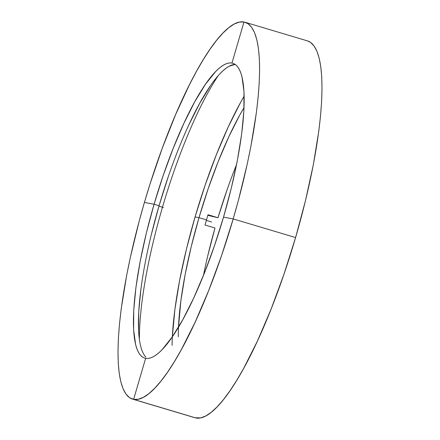 <?xml version="1.0" encoding="UTF-8"?>
<svg xmlns="http://www.w3.org/2000/svg" width="440" height="440" viewBox="0 0 440 440"><rect width="100%" height="100%" fill="white"/><g stroke="black" fill="none" stroke-linecap="round" stroke-linejoin="round"><path stroke-width="0.66" d="M307.406 40.871L310.459 42.339L313.973 45.859L316.882 51.139L319.165 58.141L320.788 66.787L321.739 77L322.009 88.682L321.602 101.712L320.518 115.979L318.764 131.329L313.324 164.714L305.498 200.58L295.587 237.551L233.189 218.922L223.526 217.129A153.84 35.129 106.6 0 1 145.635 358.298L133.623 399.377L196.026 418A196.647 44.902 -73.4 0 0 295.587 237.551L283.971 274.203L271.095 309.127L257.455 340.989L243.573 368.561L236.709 380.397L229.983 390.775L223.465 399.603L217.212 406.791L211.282 412.264L205.744 415.982L200.64 417.901L194.915 417.731M245.157 22.292A196.647 44.902 106.6 0 1 233.189 218.922A196.647 44.902 106.6 0 1 133.623 399.377L138.243 399.273L143.347 397.359L148.885 393.641L154.814 388.163L161.068 380.98L167.585 372.152L174.312 361.768L181.176 349.932L195.058 322.366L208.698 290.505L221.573 255.574L233.189 218.922L295.587 237.551A196.647 44.902 -73.4 0 0 307.555 40.915M232.887 63.305A153.84 35.129 106.6 0 1 223.526 217.129L214.44 245.806L204.364 273.13L193.694 298.056L182.837 319.622L172.205 337.002L162.212 349.531C159.022 352.847 156.03 355.245 153.241 356.719C150.453 358.199 147.917 358.721 145.635 358.298C143.357 357.88 141.372 356.51 139.689 354.206C138.006 351.901 136.653 348.7 135.63 344.597L133.617 329.846L133.722 310.508L135.944 287.342L140.201 261.223L146.322 233.167L154.077 204.243L159.066 205.733A153.84 35.129 -73.4 0 0 145.788 357.027M144.716 358.072A153.84 35.129 106.6 0 1 154.077 204.243L144.413 202.45L139.216 220.985L130.306 257.582L126.676 275.286L121.237 308.671L119.482 324.022L118.399 338.289L117.992 351.318L118.261 363L119.213 373.214L120.835 381.86L123.118 388.861L126.027 394.141L129.542 397.661L133.623 399.377L145.635 358.298M220.385 73.337C223.575 70.015 226.562 67.623 229.356 66.143L235.174 64.427A153.84 35.129 -73.4 0 0 159.066 205.733L151.311 234.657M140.938 288.827L138.716 311.999L138.611 331.331M218.081 75.851A171.897 39.254 -73.4 0 0 162.476 207.213L158.945 206.156L162.476 207.213A171.897 39.254 -73.4 0 0 139.381 339.51M162.454 207.29L163.399 207.576M206.344 220.391L211.64 221.975L206.344 220.391M196.026 418L133.623 399.377M132.446 399.086A196.647 44.902 106.6 0 1 144.413 202.45A196.647 44.902 106.6 0 1 243.975 22L239.36 22.099L234.256 24.019L228.718 27.737L222.789 33.209L216.535 40.398L210.018 49.225L203.291 59.604L196.427 71.439L189.492 84.618L175.665 114.477L162.338 148.032L150.035 183.997L144.413 202.45L154.077 204.243A153.84 35.129 106.6 0 1 231.968 63.074L243.975 22L231.968 63.074C234.245 63.498 236.225 64.862 237.914 67.166C239.597 69.476 240.95 72.677 241.967 76.775L243.986 91.531L243.881 110.864L241.654 134.035L237.402 160.149L231.281 188.21L223.526 217.129L233.189 218.922L238.387 200.387L247.297 163.796L250.927 146.091L256.366 112.706L258.115 97.35L259.204 83.088L259.611 70.054L259.341 58.377L258.385 48.163L256.762 39.512L254.485 32.516L251.576 27.231L248.061 23.716L243.975 22M168.157 177.062L159.066 205.733L154.077 204.243L163.163 175.571L173.239 148.247L183.909 123.321L194.766 101.755L205.398 84.37L215.391 71.847C218.581 68.53 221.573 66.132 224.362 64.653C227.15 63.179 229.686 62.651 231.968 63.074M210.392 85.861L199.76 103.246L188.898 124.812M236.517 164.659A153.84 35.129 -73.4 0 0 217.993 217.74L208.01 214.759A153.84 35.129 -73.4 0 0 206.487 219.89L199.001 217.657A153.84 35.129 106.6 0 1 244.035 107.608L239.696 115.165L228.833 136.73L218.163 161.656L208.087 188.98L199.001 217.657L206.487 219.89A153.84 35.129 -73.4 0 0 205.007 225.027L214.995 228.008A153.84 35.129 -73.4 0 0 203.484 275.341M244.162 96.184L240.367 102.85L228.283 126.858L216.403 154.6L205.194 185.009L195.074 216.926L199.001 217.657L195.074 216.926A171.226 39.1 106.6 0 1 244.162 96.184M178.338 336.815A153.84 35.129 106.6 0 1 199.001 217.657L191.246 246.576L185.125 274.632L180.873 300.751L178.497 327.179M172.079 345.422A171.226 39.1 106.6 0 1 195.074 216.926L186.445 249.117L179.63 280.346L174.9 309.414L172.343 336.804M227.068 189.844L217.993 217.74L207.862 215.259M209.418 215.727L217.993 217.74L208.01 214.759A153.84 35.129 106.6 0 0 206.487 219.89A153.84 35.129 106.6 0 0 205.007 225.027L214.995 228.008L207.658 256.223M194.953 417.742L132.555 399.118M307.445 40.882L245.047 22.259"/></g></svg>
